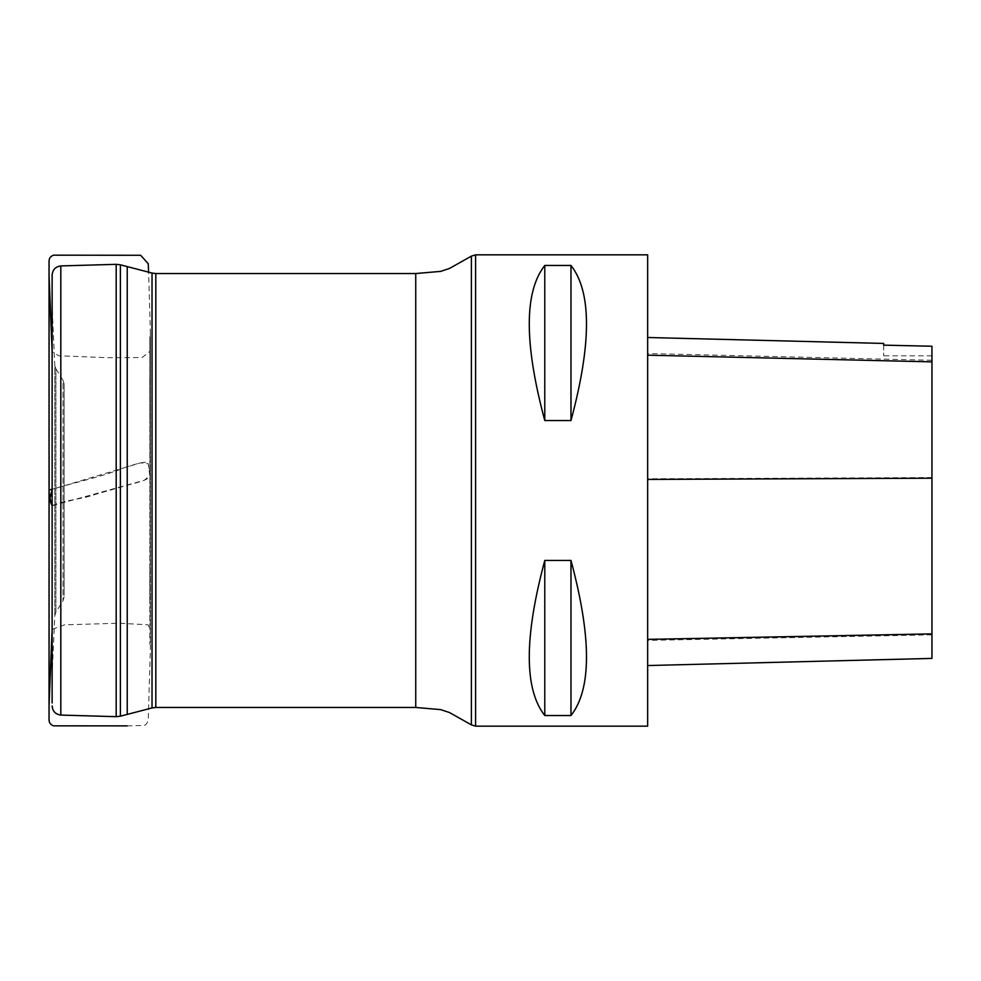 <?xml version="1.0" encoding="UTF-8"?>
<svg xmlns="http://www.w3.org/2000/svg" width="981" height="981" viewBox="0 0 981 981"><rect width="100%" height="100%" fill="white"/><g stroke="black" fill="none" stroke-linecap="round" stroke-linejoin="round"><path stroke-width="0.74" stroke-dasharray="4.91 3.68" d="M64.121 595.381L64.121 384.16L64.121 595.381M52.128 309.42L52.128 674.106L52.128 306.894L52.128 673.763L52.128 307.237L54.789 365.214L54.789 615.786L54.789 365.214L55.905 368.831L55.905 612.169L55.905 368.831L62.992 380.211L62.992 600.789L62.992 380.211L64.121 384.16M52.128 275.072L52.128 702.96M60.81 265.925L60.81 715.075M647.656 254.839L647.656 726.161M544.786 420.555L570.979 420.555C591.666 343.509 591.666 291.811 570.979 265.459L544.786 265.459C524.099 291.811 524.099 343.509 544.786 420.555L544.786 265.459M544.786 715.541L570.979 715.541C591.666 689.189 591.666 637.491 570.979 560.445L544.786 560.445C524.099 637.491 524.099 689.189 544.786 715.541L544.786 560.445M647.656 478.814L647.656 665.547L647.656 337.501L647.656 478.814L931.95 477.563L931.95 658.41M883.697 344.956L883.697 343.436M931.95 346.035L931.95 477.563M931.95 346.232L931.95 355.833L931.95 346.232M883.697 345.153L883.697 355.833L883.697 345.153M570.979 265.459L570.979 420.555M570.979 560.445L570.979 715.541M52.128 505.742L144.293 480.298L149.811 475.527L148.241 463.731L140.639 462.848L52.128 489.372M116.187 264.33L116.187 716.67M152.03 273.061L152.03 707.939M120.381 716.191L120.381 264.809M155.807 707.46L155.807 273.54M415.736 273.54L415.736 707.46M475.589 254.839L475.589 726.161M471.395 256.127L471.395 724.873M931.95 634.854L647.656 640.397M931.95 360.26L647.656 353.54M127.236 266.587L127.236 714.413M52.128 505.718C63.299 499.954 81.913 499.574 95.966 494.216L120.111 487.324C129.517 483.952 147.371 481.438 149.835 476.202L149.823 473.798L150.338 474.473L148.131 463.339C146.451 460.31 133.956 464.822 127.236 466.613C103.606 476.558 76.788 481.83 52.128 489.274M64.121 596.84L62.992 600.789L55.905 612.169L54.789 615.786L52.128 674.106M931.95 355.833L883.697 355.833M52.128 629.336L64.488 624.836L119.192 623.229L148.131 624.811L149.885 629.606L149.872 336.79L150.375 648.649L150.375 332.314L148.609 272.166M149.86 563.634L149.811 603.769L149.86 563.634M127.236 725.879L143.434 725.462C146.905 725.388 148.572 721.317 148.425 713.261L150.375 648.956L150.375 332.351L149.872 644.21L149.885 351.394L142.122 357.538L107.334 357.673L58.835 355.796L52.128 351.615M149.86 417.526L149.811 377.231L149.86 417.526"/><path stroke-width="1.47" d="M52.128 306.894L52.128 309.42M52.128 702.96L52.128 275.072C52.606 269.726 55.5 266.673 60.81 265.925L116.187 264.33L116.187 716.67L60.81 715.075L60.81 265.925M647.656 726.161L647.656 254.839L475.589 254.839L475.589 726.161L647.656 726.161M544.786 560.445L570.979 560.445C591.666 637.491 591.666 689.189 570.979 715.541L544.786 715.541C524.099 689.189 524.099 637.491 544.786 560.445L544.786 715.541M544.786 265.459L570.979 265.459C591.666 291.811 591.666 343.509 570.979 420.555L544.786 420.555C524.099 343.509 524.099 291.811 544.786 265.459L544.786 420.555M647.656 665.547L931.95 658.41L931.95 346.232L883.697 345.153L931.95 346.232M647.656 337.501L883.697 343.436L883.697 345.153M570.979 715.541L570.979 560.445M570.979 420.555L570.979 265.459M52.128 489.372L49.945 498.385L52.128 505.742M475.589 254.839L471.395 256.127L471.395 724.873L449.494 712.549L440.751 709.631L415.736 707.46L415.736 273.54L155.807 273.54L155.807 707.46L152.03 707.939L152.03 273.061L120.381 264.809L120.381 716.191L116.187 716.67M931.95 633.885L647.656 639.367M931.95 478.201L647.656 479.427M931.95 361.866L647.656 355.183M127.236 714.413L127.236 266.587M52.128 489.274L49.099 489.936L49.099 492.327C50.264 499.562 49.884 501.696 52.128 505.718M60.81 715.075C55.5 714.327 52.606 711.274 52.128 705.928M152.03 707.939L120.381 716.191M415.736 707.46L155.807 707.46M120.381 264.809L116.187 264.33M155.807 273.54L152.03 273.061M471.395 724.873L475.589 726.161M471.395 256.127L449.494 268.451L440.751 271.369L415.736 273.54M127.236 725.879L53.538 725.83C50.571 724.763 49.075 722.727 49.05 719.735L49.05 261.412L49.05 712.513L49.062 275.686L52.128 351.615M148.609 272.166L148.241 263.742L140.675 255.281L53.538 255.17C50.571 256.249 49.075 258.273 49.05 261.265L49.05 719.588L49.05 268.487L49.062 705.314L52.128 629.336M49.099 486.466L49.075 452.437L49.099 486.466"/></g></svg>
